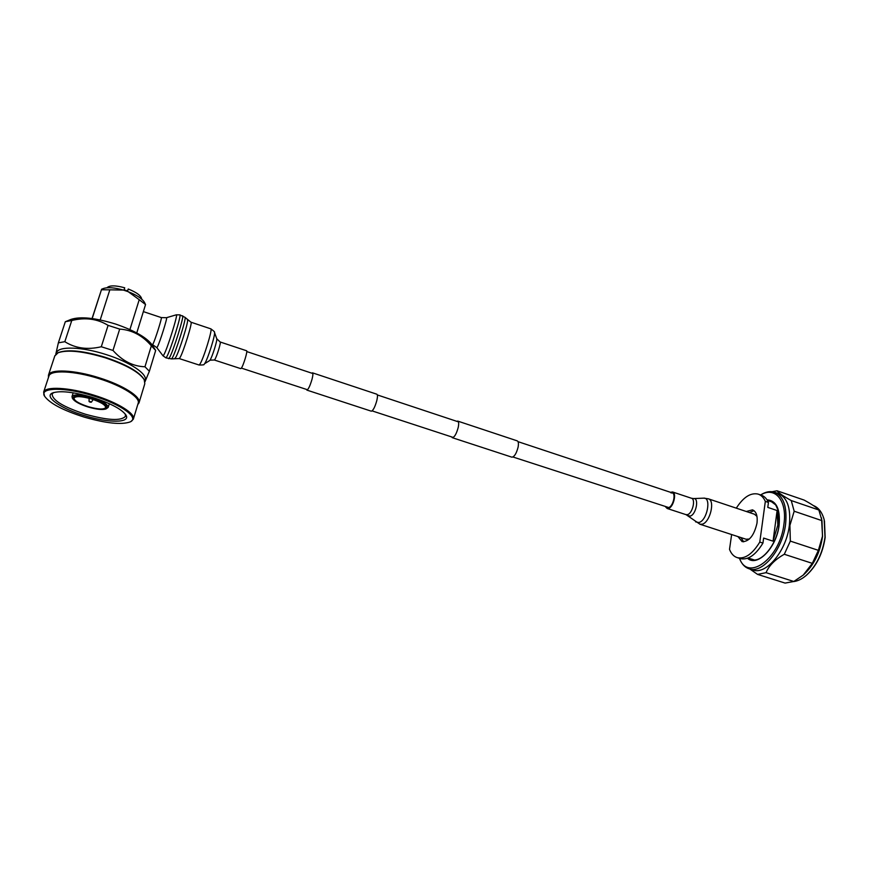 <?xml version="1.0" encoding="UTF-8"?>
<svg xmlns="http://www.w3.org/2000/svg" width="869" height="869" viewBox="0 0 869 869"><rect width="100%" height="100%" fill="white"/><g stroke="black" fill="none" stroke-linecap="round" stroke-linejoin="round"><path stroke-width="1.3" d="M451.619 436.911L452.325 437.694C454.53 437.216 456.497 433.783 458.224 427.407C458.962 423.714 458.789 421.606 457.702 421.085L456.757 421.313M511.819 457.148L511.906 457.181C514.372 456.812 516.436 453.488 518.087 447.198C518.739 443.538 518.445 441.43 517.196 440.855L457.789 421.117M306.507 389.421L306.887 390.105C308.408 389.355 310.135 385.695 312.069 379.101C313.003 375.31 313.144 373.225 312.482 372.834L311.819 373.181M371.259 411.167L371.324 411.189C373.159 410.559 374.995 407.007 376.831 400.511C377.678 396.753 377.678 394.656 376.82 394.211L312.525 372.855M824.464 520.944L825.148 537.498C822.769 553.39 816.588 565.925 806.584 575.115L806.356 575.321M793.527 581.589C797.677 581.122 801.859 579.102 806.095 575.528C816.284 566.164 822.585 553.39 825.007 537.183L824.181 519.749C822.15 512.286 818.533 507.55 813.341 505.541M739.562 558.376C747.742 582.1 780.297 558.409 783.968 523.888C787.379 500.359 774.822 486.021 760.712 494.982M760.614 494.95C765.459 491.854 770.01 490.92 774.268 492.158C783.458 495.906 787.238 506.529 785.609 524.018C782.784 549.425 762.624 573.736 749.404 568.891C744.918 567.522 741.605 564.003 739.454 558.332M774.942 492.386L777.94 493.418C787.173 497.177 790.986 507.8 789.367 525.278C786.586 550.664 766.382 574.93 753.097 570.064L752.402 569.847M821.509 517.935L822.552 536.369C820.108 552.641 813.775 565.458 803.553 574.833L803.314 575.028M818.381 550.338L790.334 541.105L789.921 525.321L794.179 511.222L821.976 520.65L822.487 536.206L818.381 550.338L812.319 563.362L803.228 575.104L793.799 581.48L785.087 583.088L757.562 574.387L766.056 572.671C768.946 565.654 775.029 559.517 784.294 554.27L812.319 563.362M791.257 500.566C783.371 496.188 778.624 492.919 776.995 490.768L804.086 500.066C811.863 504.313 816.784 507.626 818.848 509.994L791.257 500.566L794.179 511.222M772.139 491.702L776.995 490.768M818.848 509.994L821.976 520.65M793.799 581.48L766.056 572.671M790.334 541.105L784.294 554.27M749.904 569.054L757.562 574.387M762.939 543.103L763.623 538.074L773.052 541.159L777.82 525.093L777.114 510.537L767.783 507.387L768.446 502.445L765.328 501.391L759.788 542.071L762.939 543.103C755.65 555.009 748.166 560.201 740.497 558.669L739.932 558.495M743.647 541.843L741.007 537.596M746.297 511.504L752.456 509.853C756.236 511.417 757.757 515.828 757.008 523.105C754.151 535.489 749.197 541.68 742.148 541.659L737.933 536.597M759.788 542.071C752.5 553.998 745.037 559.191 737.39 557.681C733.87 556.605 731.242 553.835 729.515 549.371L731.633 534.544M758.55 494.255L761.092 495.113C764.242 496.112 766.697 498.556 768.446 502.445M749.371 512.525L754.042 510.679M736.293 508.159C743.321 497.22 750.555 492.527 758.007 494.07C761.146 495.058 763.59 497.502 765.328 501.391M773.052 541.159L777.114 510.537M512.971 456.996L668.674 507.529C673.04 506.497 676.191 493.603 672.248 492.886L671.009 492.94M665.654 506.975L667.196 508.495L668.522 508.441C673.442 507.29 676.984 492.766 672.552 491.963L670.531 492.31M746.058 539.236L749.415 539.019M756.975 516.382L754.411 514.209L708.452 498.86M106.985 287.769C109.483 285.249 115.392 285.249 124.723 287.802L124.093 289.79L127.624 290.985L128.243 288.997C136.77 292.44 141.267 295.829 141.734 299.175M127.471 290.93L128.243 288.997M92.049 318.532L101.608 289.225L92.19 318.554M100.196 319.933L109.831 289.822L123.376 290.083L128.232 291.712L139.225 299.707L129.915 329.568M136.759 332.936L145.547 304.552L144.373 302.216C142.016 298.534 136.639 295.036 128.232 291.712M101.619 289.225L103.302 288.562C107.713 287.042 114.415 287.552 123.376 290.083M145.547 304.552L139.225 299.707M109.831 289.822L101.467 289.768M144.971 381.773L149.37 371.248L155.67 350.446L152.705 345.732C147.708 338.15 135.434 330.948 115.87 324.137C95.492 317.858 80.535 316.273 70.997 319.401L65.305 321.736L58.364 342.831L55.779 354.259M119.683 329.09L112.981 350.435L101.293 346.753L108.082 325.375L119.683 329.09C132.001 329.938 142.549 335.51 151.347 345.819L155.67 350.446M149.37 371.248L144.96 366.772L151.347 345.819M144.96 366.772C133.033 366.381 122.377 360.939 112.981 350.435M101.293 346.753C87.476 350.022 75.321 348.328 64.827 341.691L71.779 320.476L65.305 321.736M108.082 325.375C97.502 318.836 85.401 317.196 71.779 320.476M64.827 341.691L58.364 342.831M144.851 381.219L145.134 380.253C147.915 374.213 130.078 362.091 106.268 354.617C82.251 346.774 58.473 345.927 56.659 352.553L56.55 352.868M90.094 402.13L89.072 401.532L90.322 401.576L91.321 402.217L90.094 402.13M143.657 378.775C138.682 371.443 125.929 364.296 105.399 357.355C83.858 350.902 68.379 349.24 58.994 352.358L58.375 352.618M139.083 402.619L144.808 383.696L144.2 379.666C139.268 372.204 126.287 364.915 105.279 357.8C83.391 351.25 67.673 349.555 58.147 352.716L54.79 355.942M137.758 404.596L138.986 402.923C141.701 397.133 123.355 385.239 98.99 377.733C74.397 369.868 50.196 368.771 48.468 375.126L48.436 377.537M133.402 418.956L138.138 403.346C140.811 397.654 122.714 385.945 98.708 378.547C74.495 370.813 50.652 369.716 48.957 375.973L48.86 376.277M130.785 421.617L133.315 419.238C135.922 413.796 117.652 402.358 93.504 395.037C69.151 387.368 45.253 386.108 43.646 392.104L44.536 396.134M93.233 395.851C121.399 404.357 139.833 417.956 130.144 421.921C121.443 424.974 106.17 423.388 84.315 417.142C62.894 410.342 49.631 403.325 44.504 396.09C39.04 387.27 64.849 386.868 93.233 395.851M92.57 397.415C110.939 403.412 122.094 409.353 126.059 415.252C130.632 423.04 108.527 423.084 84.89 415.751C61.395 408.864 43.417 396.688 52.509 392.973C60.124 390.409 73.485 391.897 92.57 397.415M88.29 406.692C78.862 403.574 74.104 400.674 74.017 398.013C75.875 395.916 81.708 396.242 91.506 398.98C100.923 402.13 105.638 405.008 105.66 407.615C103.791 409.701 97.991 409.397 88.29 406.692M125.288 414.078L125.462 416.327C121.117 421.117 107.767 420.422 85.412 414.22C63.578 407.061 52.477 400.37 52.129 394.124L53.53 392.571M88.149 407.018C79.85 404.346 74.745 401.619 72.811 398.838C72.551 395.286 78.829 395.221 91.647 398.632C103.856 402.89 108.658 406.312 106.061 408.908C102.64 410.103 96.676 409.462 88.149 407.018M72.399 398.154L72.008 396.47C74.137 394.07 80.806 394.439 92.016 397.567C102.77 401.185 108.147 404.476 108.169 407.442L106.061 408.908M240.713 368.63L241.245 368.282C243.309 365.968 247.98 350.5 246.546 350.75L220.172 341.995M768.337 500.718L770.662 501.109L775.702 504.911L778.396 510.907L778.982 525.224C776.864 544.82 761.027 563.308 751.728 559.538L749.111 558.311M767.012 499.805C776.375 500.555 780.416 508.995 779.135 525.126C776.669 547.698 757.192 567.5 747.503 558.256M685.967 514.633L687.455 514.633C692.484 513.536 695.971 499.088 691.42 498.241L672.682 492.006M687.9 515.643L690.214 516.077C696.102 514.763 699.382 497.709 693.614 498.578L691.42 498.241M695.624 521.878L698.882 522.519C707.192 520.748 711.722 496.938 703.564 498.165L693.734 498.567M699.795 524.181L702.119 524.213C710.082 522.617 715.469 500.153 708.246 498.795L703.738 498.154M214.274 359.983L214.741 359.614C216.62 357.213 221.378 341.658 220.139 341.984L216.772 338.78M240.756 368.641L214.306 359.994L209.994 360.168C212.112 357.42 217.706 339.551 216.729 338.671L214.502 332.523M209.625 360.592L204.628 363.687C207.648 359.723 215.849 333.544 214.437 332.371C215.11 332.23 213.904 331.056 210.819 328.851M198.979 364.991L199.837 364.252C203.379 359.516 213.057 328.069 210.765 328.83L191.017 322.214M179.133 358.549L179.905 357.778C183.142 352.912 192.961 321.324 190.963 322.203L185.043 317.391M174.973 358.278L175.701 357.441C178.992 352.412 189.225 319.683 187.432 319.933M171.475 358.908L172.236 358.017C175.744 352.564 186.878 317 184.988 317.337L179.883 314.893M168.575 358.701L169.422 357.789C173.061 352.054 184.728 314.665 182.544 315.784M165.86 357.822L166.685 356.909C170.281 351.141 181.969 313.731 179.829 314.871L176.309 314.817C178.579 312.862 167.25 349.262 163.796 354.932L162.97 355.747M204.096 364.285C204.552 364.817 202.868 365.056 199.034 365.002L179.188 358.56L171.508 358.908L165.914 357.843L163.014 355.812L156.8 347.633L157.343 346.959C159.766 342.723 168.01 316.349 166.5 317.706L161.297 317.587L143.363 311.613M156.8 347.633L152.531 344.613L152.987 343.983C155.084 340.203 162.427 316.848 161.297 317.587M246.774 351.576L312.862 373.529M377.352 394.939L458.408 421.867M518.033 441.669L672.356 492.919M241.376 368.108L307.539 389.757M372.117 410.896L453.27 437.455M452.325 437.694L511.906 457.181M306.887 390.105L371.324 411.189M749.404 568.891L753.097 570.064M767.392 500.392L773.182 502.358M737.39 557.681L740.497 558.669M748.155 558.007L753.977 559.864M746.275 539.312L700.001 524.246L686.097 514.676L667.196 508.495M91.321 402.217L93.189 399.523M130.144 421.921L130.958 421.53M108.201 407.333L109.331 403.694M56.235 353.846L56.659 352.553M89.072 401.532L89.072 398.274M48.468 375.126L54.888 355.627M43.646 392.104L48.957 375.973M44.504 396.09L44.026 395.297M125.581 414.491L126.059 415.252M72.811 398.838L72.17 397.785M72.008 396.47L73.181 392.81M152.531 344.613L151.836 344.385M166.511 317.696L176.309 314.817"/></g></svg>
